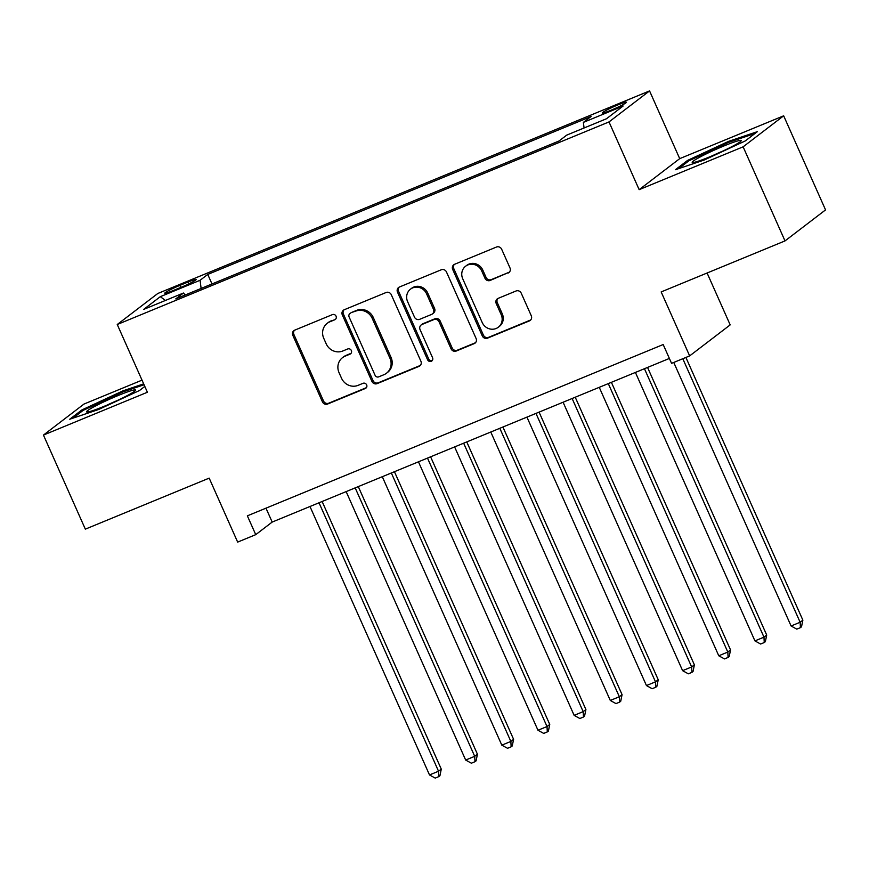 <?xml version="1.0" encoding="UTF-8"?>
<svg xmlns="http://www.w3.org/2000/svg" width="869" height="869" viewBox="0 0 869 869"><rect width="100%" height="100%" fill="white"/><g stroke="black" fill="none" stroke-linecap="round" stroke-linejoin="round"><path stroke-width="1.3" d="M336.053 316.186A2.835 2.672 -127.4 0 0 332.414 314.621L294.71 330.155A4.052 3.824 -127.4 0 0 292.81 335.315L322.41 401.793A4.052 3.824 -127.4 0 0 327.602 404.031L365.306 388.497A2.835 2.672 -127.4 0 0 366.642 384.88A2.835 2.672 -127.4 0 0 363.003 383.327L358.126 385.336A12.981 12.242 -127.4 0 1 341.506 378.189L339.04 372.649A12.981 12.242 -127.4 0 1 342.505 357.659A12.981 12.242 -127.4 0 1 345.134 356.149L350.011 354.139A2.835 2.672 -127.4 0 0 351.348 350.533A2.835 2.672 -127.4 0 0 347.709 348.969L342.831 350.978A12.981 12.242 -127.4 0 1 326.212 343.842L323.746 338.302A12.981 12.242 -127.4 0 1 327.222 323.311A12.981 12.242 -127.4 0 1 329.84 321.802L334.717 319.792A2.835 2.672 -127.4 0 0 336.053 316.186M617.881 104.921A13.231 1.086 -24 0 0 602.293 112.981A13.231 1.086 -24 0 0 610.874 110.287A13.231 1.086 -24 0 0 626.462 102.227A13.231 1.086 -24 0 0 617.881 104.921M508.072 273.072A4.052 3.824 -127.4 0 0 509.984 267.913L501.674 249.262A4.052 3.824 -127.4 0 0 496.481 247.035L454.606 264.285A4.052 3.824 -127.4 0 0 452.695 269.444L482.295 335.934A4.052 3.824 -127.4 0 0 487.487 338.16L529.373 320.911A4.052 3.824 -127.4 0 0 531.274 315.751L521.248 293.222A4.052 3.824 -127.4 0 0 516.056 290.985L498.133 298.371A4.052 3.824 -127.4 0 0 496.221 303.531L501.196 314.697A10.852 10.232 -127.4 0 1 498.295 327.233A10.852 10.232 -127.4 0 1 482.208 322.518L462.721 278.753A10.852 10.232 -127.4 0 1 465.621 266.218A10.852 10.232 -127.4 0 1 481.708 270.932L484.956 278.221A4.052 3.824 -127.4 0 0 490.149 280.459L509.169 272.236A4.052 3.824 -127.4 0 0 509.408 272.127M142.016 380.144L83.989 404.052L43.45 435.076L85.336 529.145L209.179 478.124L237.661 542.104L255.736 534.652L247.361 515.838L663.188 344.537L671.563 363.351L689.649 355.899L730.188 324.887L707.094 273.007M743.125 146.828L783.664 115.816L679.71 158.647L639.16 189.659L743.125 146.828L785.011 240.909L661.168 291.93L689.649 355.899M639.16 189.659L609.006 121.921L117.25 324.506L157.789 293.494L649.556 90.908L609.006 121.921M43.45 435.076L147.404 392.245L117.25 324.506M391.3 294.732A4.052 3.824 -127.4 0 0 386.097 292.505L344.222 309.755A4.052 3.824 -127.4 0 0 342.321 314.915L371.921 381.404A4.052 3.824 -127.4 0 0 377.113 383.631L418.988 366.381A4.052 3.824 -127.4 0 0 420.9 361.222L391.3 294.732M399.414 287.02L441.289 269.77A4.052 3.824 -127.4 0 1 446.481 271.997L476.093 338.486A4.052 3.824 -127.4 0 1 474.181 343.646L456.258 351.022A4.052 3.824 -127.4 0 1 451.065 348.795L439.062 321.834A4.052 3.824 -127.4 0 0 433.87 319.596L421.976 324.495A4.052 3.824 -127.4 0 0 420.075 329.655L432.566 357.724A2.835 2.672 -127.4 0 1 431.806 361.004A2.835 2.672 -127.4 0 1 427.602 359.777L397.502 292.18A4.052 3.824 -127.4 0 1 399.414 287.02M783.664 115.816L825.55 209.896L785.011 240.909M173.094 290.594L181.056 287.313A12.818 1.054 -24 0 0 196.155 279.503A12.818 1.054 -24 0 0 187.845 282.121L179.894 285.39A12.818 1.054 -24 0 0 164.795 293.201A12.818 1.054 -24 0 0 173.094 290.594M584.077 127.982L583.371 122.388L591.039 116.522L207.756 274.419L200.087 280.285L201.119 288.454M583.371 122.388L623.138 106.007L606.486 118.749L566.707 135.13L559.039 140.995L175.755 298.893L183.435 293.027L143.657 309.418L160.309 296.677L200.087 280.285M679.71 158.647L649.556 90.908M255.736 534.652L272.182 522.073L669.38 358.441M265.979 508.169L272.182 522.073M212.003 283.967L207.756 274.419M185.271 294.971L183.435 293.027M165.414 300.457L160.309 296.677M143.678 383.87L122.942 390.854L81.936 409.907L69.726 419.238L98.523 409.538L139.518 390.496L144.819 386.433M757.388 131.643L728.591 141.354L687.596 160.396L675.387 169.737L704.172 160.026L745.178 140.984L757.388 131.643M82.403 410.939L81.936 409.907M123.333 391.756L122.942 390.854M688.063 161.428L687.596 160.396M728.993 142.244L728.591 141.354M334.717 319.792L330.937 320.965A12.981 12.242 -127.4 0 0 328.308 322.475L327.222 323.311M342.505 357.659L343.603 356.822A12.981 12.242 -127.4 0 1 346.231 355.312L351.076 353.314M294.482 330.263A4.052 3.824 -127.4 0 0 293.896 334.478L323.507 400.957A4.052 3.824 -127.4 0 0 328.699 403.194L366.37 387.672M343.994 309.864A4.052 3.824 -127.4 0 0 343.407 314.078L373.018 380.568A4.052 3.824 -127.4 0 0 378.211 382.794L420.085 365.545A4.052 3.824 -127.4 0 0 420.324 365.436M350.424 313.318A2.835 2.672 -127.4 0 0 349.099 316.935L375.082 375.289A2.835 2.672 -127.4 0 0 378.71 376.853L383.859 374.735A12.981 12.242 -127.4 0 0 386.488 373.225A12.981 12.242 -127.4 0 0 389.953 358.234L372.193 318.347A12.981 12.242 -127.4 0 0 355.573 311.2L351.521 312.482A2.835 2.672 -127.4 0 0 350.946 312.818L349.849 313.655M386.488 373.225L387.585 372.388A12.981 12.242 -127.4 0 0 391.05 357.398L389.953 358.234M351.521 312.482L356.67 310.363A12.981 12.242 -127.4 0 1 373.29 317.5L391.05 357.398M421.161 324.973L422.247 324.126A4.052 3.824 -127.4 0 1 423.073 323.659L434.967 318.76A4.052 3.824 -127.4 0 1 440.159 320.998L452.162 347.958A4.052 3.824 -127.4 0 0 457.355 350.185L475.278 342.81A4.052 3.824 -127.4 0 0 475.506 342.701M399.175 287.128A4.052 3.824 -127.4 0 0 398.599 291.343L428.699 358.93A2.835 2.672 -127.4 0 0 432.306 360.505M426.603 293.852A10.852 10.232 -127.4 0 0 410.516 289.138A10.852 10.232 -127.4 0 0 407.615 301.673L414.48 317.098A4.052 3.824 -127.4 0 0 419.673 319.325L431.567 314.426A4.052 3.824 -127.4 0 0 433.468 309.277L426.603 293.852L427.7 293.016A10.852 10.232 -127.4 0 0 411.613 288.302L410.516 289.138M432.382 313.959L433.479 313.122A4.052 3.824 -127.4 0 0 434.565 308.43L433.468 309.277M427.7 293.016L434.565 308.43M465.621 266.218L466.718 265.382A10.852 10.232 -127.4 0 1 482.806 270.096L486.053 277.385A4.052 3.824 -127.4 0 0 491.246 279.622L509.169 272.236M498.295 327.233L499.393 326.396A10.852 10.232 -127.4 0 0 502.293 313.861L501.196 314.697M497.894 298.48A4.052 3.824 -127.4 0 0 497.318 302.694L502.293 313.861M454.368 264.393A4.052 3.824 -127.4 0 0 453.792 268.608L483.392 335.086A4.052 3.824 -127.4 0 0 488.584 337.324L530.47 320.064A4.052 3.824 -127.4 0 0 530.698 319.966M309.983 506.508L429.503 774.942L438.541 771.227L441.278 769.13L322.127 501.5M441.278 769.13L439.92 775.767L438.823 776.604L438.541 771.227L319.021 502.782M438.823 776.604L435.217 778.092L429.503 774.942M118.184 395.504A26.863 2.205 -24 0 0 86.9 412.047A26.863 2.205 -24 0 0 103.943 406.399A26.863 2.205 -24 0 0 135.488 390.42A26.863 2.205 -24 0 0 118.184 395.504M117.011 400.652A20.335 1.662 -24 0 0 106.865 405.171M72.985 418.141L83.174 410.353L122.898 391.897L144.069 384.761M699.925 157.104A26.863 2.205 -24 0 0 692.56 162.546A26.863 2.205 -24 0 0 709.017 157.137A26.863 2.205 -24 0 0 733.512 145.786A26.863 2.205 -24 0 0 741.138 140.908A26.863 2.205 -24 0 0 727.668 144.45A26.863 2.205 -24 0 0 699.925 157.104M678.646 168.64L688.824 160.841L728.548 142.397L754.987 133.478M722.671 151.152A20.335 1.662 -24 0 0 712.526 155.67M346.144 491.604L465.665 760.049L474.702 756.323L477.439 754.227L358.289 486.607M477.439 754.227L476.082 760.864L474.985 761.711L474.702 756.323L355.182 487.889M474.985 761.711L471.367 763.199L465.665 760.049M382.295 476.712L501.815 745.157L510.853 741.431L513.601 739.334L394.439 471.715M513.601 739.334L512.243 745.971L511.146 746.808L510.853 741.431L391.343 472.986M511.146 746.808L507.529 748.296L501.815 745.157M418.456 461.819L537.976 730.253L547.014 726.538L549.751 724.442L430.6 456.812M549.751 724.442L548.404 731.079L547.307 731.915L547.014 726.538L427.494 458.093M547.307 731.915L543.69 733.403L537.976 730.253M454.617 446.916L574.137 715.361L583.175 711.635L585.912 709.538L466.762 441.919M585.912 709.538L584.555 716.175L583.468 717.023L583.175 711.635L463.655 443.201M583.468 717.023L579.851 718.511L574.137 715.361M490.779 432.023L610.299 700.468L619.336 696.742L622.074 694.646L502.923 427.027M622.074 694.646L620.716 701.283L619.619 702.119L619.336 696.742L499.816 428.298M619.619 702.119L616.002 703.608L610.299 700.468M526.94 417.131L646.449 685.565L655.498 681.85L658.235 679.754L539.073 412.123M658.235 679.754L656.877 686.391L655.78 687.227L655.498 681.85L535.977 413.405M655.78 687.227L652.163 688.715L646.449 685.565M563.09 402.228L682.61 670.672L691.648 666.947L694.385 664.85L575.235 397.231M694.385 664.85L693.038 671.487L691.941 672.334L691.648 666.947L572.128 398.513M691.941 672.334L688.324 673.823L682.61 670.672M599.252 387.335L718.772 655.78L727.809 652.054L730.547 649.958L611.396 382.338M730.547 649.958L729.189 656.595L728.103 657.431L727.809 652.054L608.289 383.609M728.103 657.431L724.485 658.919L718.772 655.78M635.413 372.443L754.933 640.887L763.97 637.162L766.708 635.065L647.557 367.435M766.708 635.065L765.35 641.702L764.253 642.539L763.97 637.162L644.45 368.717M764.253 642.539L760.636 644.027L754.933 640.887M673.757 362.449L791.083 625.984L800.132 622.258L802.869 620.162L685.891 357.441M802.869 620.162L801.511 626.81L800.414 627.646L800.132 622.258L682.795 358.723M800.414 627.646L796.797 629.134L791.083 625.984M180.795 287.422L179.894 285.39M188.66 283.935L187.845 282.121M330.937 320.965L329.84 321.802M351.054 353.346L350.011 354.139M346.231 355.312L345.134 356.149M366.349 387.693L365.306 388.497M328.699 403.194L327.602 404.031M323.507 400.957L322.41 401.793M293.896 334.478L292.81 335.315M420.085 365.545L418.988 366.381M378.211 382.794L377.113 383.631M373.018 380.568L371.921 381.404M343.407 314.078L342.321 314.915M373.29 317.5L372.193 318.347M356.67 310.363L355.573 311.2M475.278 342.81L474.181 343.646M457.355 350.185L456.258 351.022M452.162 347.958L451.065 348.795M440.159 320.998L439.062 321.834M434.967 318.76L433.87 319.596M423.073 323.659L421.976 324.495M428.699 358.93L427.602 359.777M398.599 291.343L397.502 292.18M491.246 279.622L490.149 280.459M486.053 277.385L484.956 278.221M482.806 270.096L481.708 270.932M497.318 302.694L496.221 303.531M530.47 320.064L529.373 320.911M488.584 337.324L487.487 338.16M483.392 335.086L482.295 335.934M453.792 268.608L452.695 269.444"/></g></svg>
